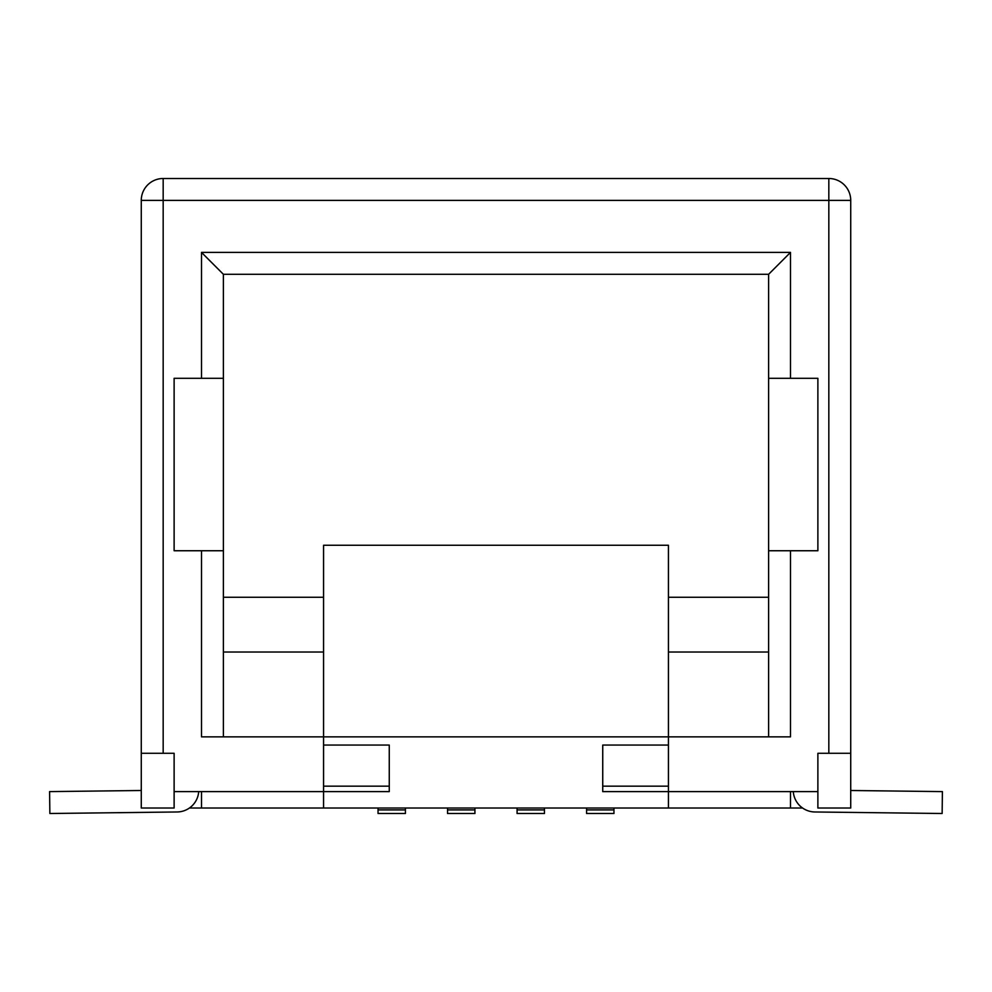 <?xml version="1.0" encoding="UTF-8"?>
<svg xmlns="http://www.w3.org/2000/svg" width="992" height="992" viewBox="0 0 992 992"><rect width="100%" height="100%" fill="white"/><g stroke="black" fill="none" stroke-linecap="round" stroke-linejoin="round"><path stroke-width="1.49" d="M189.41 808.021L802.59 808.021M163.172 753.288L141.273 753.288L141.273 200.396A21.898 21.898 0 0 1 163.172 178.498L828.828 178.498L828.828 200.396L850.727 200.396L850.727 808.021L817.879 808.021L817.879 753.288L828.828 753.288L828.828 200.396L163.172 200.396L163.172 753.288L174.121 753.288L174.121 791.604L323.566 791.604L323.566 736.858L790.5 736.858L790.5 550.746L817.879 550.746L817.879 378.312L768.614 378.312L768.614 274.3L768.614 550.746L790.5 550.746M850.727 753.288L828.828 753.288M768.614 550.746L768.614 736.858L768.614 652.017L668.434 652.017L668.434 791.604L602.739 791.604L602.739 745.066L668.434 745.066M817.879 791.604L668.434 791.604L668.434 808.021M201.5 378.312L201.5 252.402L790.5 252.402L768.614 274.3L223.386 274.3L223.386 378.312L174.121 378.312L174.121 550.746L201.5 550.746L201.5 736.858L323.566 736.858L323.566 652.017L223.386 652.017L223.386 597.271L323.566 597.271L323.566 545.265L668.434 545.265L668.434 597.271L768.614 597.271M174.121 791.604L174.121 808.021L141.273 808.021L141.273 753.288M201.5 252.402L223.386 274.3L223.386 736.858M201.5 550.746L223.386 550.746L223.386 597.271M323.566 652.017L323.566 597.271M668.434 652.017L668.434 597.271M323.566 808.021L323.566 791.604L389.261 791.604L389.261 786.16L323.566 786.16M201.5 791.604L201.5 808.021M790.5 808.021L790.5 791.604M323.566 745.066L389.261 745.066L389.261 786.16M668.434 786.16L602.739 786.16M141.273 790.5L49.6 791.604L49.86 813.502L177.122 811.977A21.898 21.898 0 0 0 198.71 791.604M793.29 791.604A21.898 21.898 0 0 0 814.878 811.977L942.14 813.502L942.4 791.604L850.727 790.5M517.08 808.021L517.08 813.502L544.447 813.502L544.447 809.906L517.08 809.906M544.447 808.021L544.447 809.906M586.594 808.021L586.594 813.502L613.961 813.502L613.961 809.906L586.594 809.906M613.961 808.021L613.961 809.906M447.553 808.021L447.553 813.502L474.92 813.502L474.92 809.906L447.553 809.906M474.92 808.021L474.92 809.906M378.039 808.021L378.039 813.502L405.406 813.502L405.406 809.906L378.039 809.906M405.406 808.021L405.406 809.906M850.727 200.396A21.898 21.898 0 0 0 828.828 178.498A21.898 21.898 0 0 1 850.727 200.396M790.5 252.402L790.5 378.312M141.273 200.396L163.172 200.396L163.172 178.498"/></g></svg>
